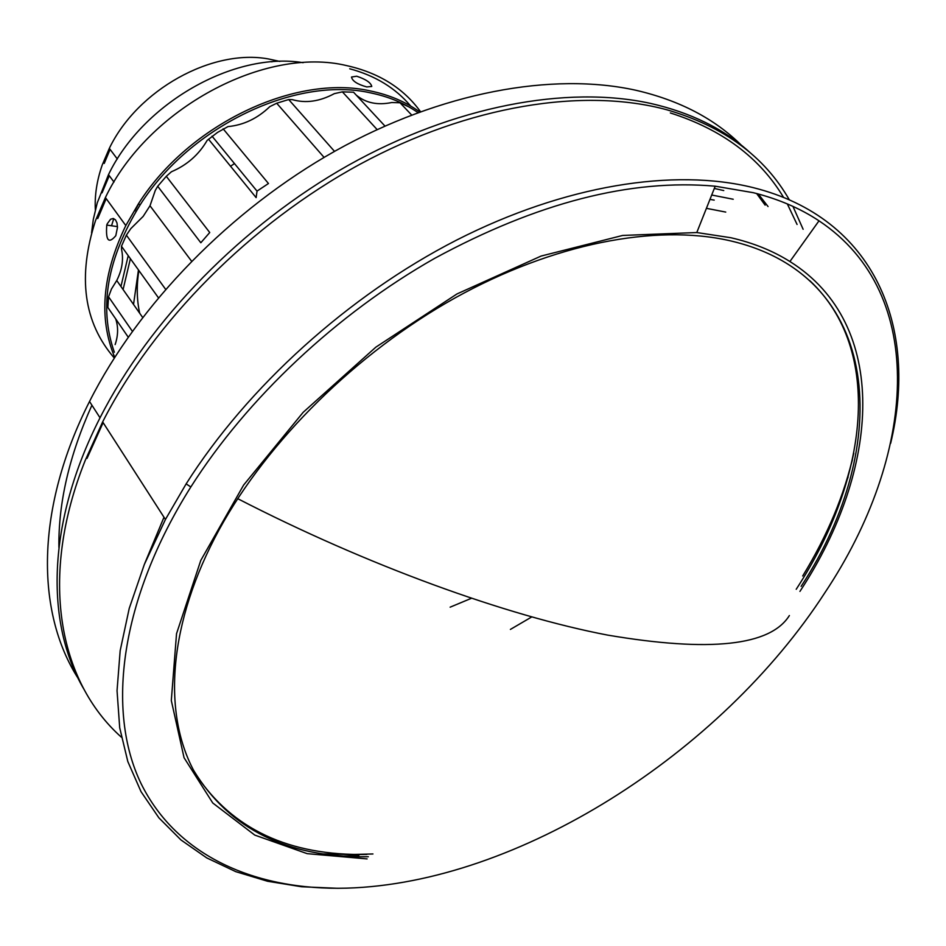 <?xml version="1.0" encoding="UTF-8"?>
<svg xmlns="http://www.w3.org/2000/svg" width="946" height="946" viewBox="0 0 946 946"><rect width="100%" height="100%" fill="white"/><g stroke="black" fill="none" stroke-linecap="round" stroke-linejoin="round"><path stroke-width="1.42" d="M714.195 200.114L709.973 199.37M342.866 856.118L358.877 855.645M347.111 856.071L343.433 856.165M510.391 629.421L531.687 616.969M450.119 607.178L471.345 598.321M750.497 152.992C724.447 129.164 691.112 112.645 650.493 103.398C566.831 85.093 454.565 105.846 348.506 165.195C242.614 224.817 149.551 320.245 100.028 417.801C46.839 522.097 45.041 622.953 83.887 689.161M138.873 270.532C136.472 285.645 136.756 299.882 139.701 313.244M768.057 206.559L758.314 193.977M844.352 487.616L848.101 477.032M417.955 112.586C404.391 103.161 388.617 96.598 370.655 92.897C296.157 75.81 190.016 126.031 140.138 204.904C107.194 258.211 98.585 307.32 114.336 352.231M114.691 357.281C98.514 318.4 102.227 274.506 125.806 225.562L138.483 203.721C188.692 124.293 295.578 73.741 370.584 90.993C389.362 94.884 405.739 101.861 419.717 111.935M102.062 192.818L109.263 175.684M303.134 62.684C234.206 51.321 142.787 103.149 108.494 174.643L97.261 202.822L93.323 219.306L91.573 232.846M97.745 218.55L106.177 198.613M420.485 111.652C403.481 88.167 378.92 72.83 346.78 65.641C265.152 45.751 147.718 108.553 105.408 197.548L95.593 220.383C77.383 276.575 83.603 322.432 114.253 357.966M356.701 76.224L351.51 77.028C352.29 81.025 357.387 84.324 366.776 86.937L371.766 86.464C370.891 82.68 365.877 79.275 356.701 76.224M107.229 223.812L106.768 225.077C105.585 240.627 108.601 244.163 115.79 235.72L117.493 227.324L116.985 222.96L115.471 219.827L113.189 218.502L110.576 219.247L107.229 223.812M128.218 255.68L120.946 286.496M130.394 258.707L123.086 289.535M113.757 218.632L111.533 225.775M138.459 269.953L133.528 304.435M138.636 203.828L134.829 210.899M349.724 68.786C375.195 75.609 395.523 88.037 410.718 106.07M323.532 156.764L276.705 103.232L269.858 106.602C257.501 118.463 243.548 125.12 227.998 126.587L217.533 132.416L207.162 140.375C198.861 154.695 186.953 165.148 171.439 171.746L166.295 176.311L209.74 232.527L200.824 242.755L157.698 186.267L155.286 190.43L150 205.779L191.53 261.12M208.51 139.204L256.13 197.631L257.028 191.116L268.463 183.512L223.126 128.81M234.466 163.563L230.552 166.248M408.92 106.922L400.016 102.759L391.703 102.535C377.537 105.432 365.724 102.972 356.252 95.132M411.616 114.974L400.016 102.759M257.028 191.116L212.022 136.153M377.123 129.567L342.381 91.857L353.544 92.211L384.927 126.031M342.381 91.857L334.34 93.642C319.76 101.482 305.771 103.492 292.373 99.649L288.684 99.531L334.517 151.384M288.684 99.531L276.705 103.232M166.295 176.311L157.698 186.267M150 205.779L143.153 216.398L130.808 228.636L126.374 235.152L165.574 289.251M126.374 235.152L121.466 246.256L121.573 249.496C123.713 259.547 122.117 269.882 116.748 280.513L142.609 317.395M158.372 297.706L121.466 246.256M116.748 280.513L111.462 289.015L108.553 296.796L132.334 331.242M108.553 296.796L107.868 307.485L128.183 337.095M115.14 344.581C118.215 335.44 118.392 326.867 115.672 318.861M354.963 854.415L372.949 853.966M802.705 575.984C827.644 535.176 844.672 494.25 853.789 453.181M753.347 192.7L715.211 186.196C630.745 178.652 537.245 202.704 434.675 258.353C336.646 313.989 247.095 398.349 190.832 486.977C120.024 599.409 105.987 710.86 141.049 783.548C176.819 856.154 255.645 890.612 346.65 888.152C517.923 883.174 720.651 753.714 825.078 592.421C915.551 456.634 929.646 294.454 819 220.82C800.186 208.333 778.31 198.967 753.347 192.7M337.426 888.294L301.597 886.757L267.564 881.258L235.802 871.668L206.772 857.916L180.982 839.965L158.904 817.852L141.025 791.66L127.816 761.542L119.704 727.77L117.044 690.686L120.166 650.718L129.224 608.432L144.336 564.443L165.432 519.472L186.149 483.867C247.497 386.961 348.566 295.471 456.646 240.059C564.88 184.955 674.013 167.939 753.075 187.604C874.884 217.899 918.72 327.363 890.647 443.319M87.008 458.408L103.114 422.614M789.354 199.866C764.451 156.35 723.619 126.326 666.847 109.783C583.93 87.269 469.417 105.112 359.918 164.285C250.584 223.729 153.607 321.652 102.653 421.892L85.27 460.288C38.431 577.344 58.64 681.215 121.348 737.171M765.137 205.14L756.634 193.528M801.132 586.366C893.828 444.62 882.405 275.132 729.189 240.568C655.377 223.918 553.315 243.347 454.86 298.037C356.547 352.964 268.002 440.588 219.188 529.594C168.506 622.74 162.345 711.77 193.764 770.612C229.618 829.264 287.809 857.975 368.361 856.745M796.213 589.275C868.641 478.179 883.741 350.28 809.859 280.714M799.938 591.392C880.797 468.495 889.997 324.324 789.91 261.522C772.882 250.808 753.193 242.874 730.856 237.73L696.788 232.539L622.657 235.448L541.1 256.059L457.001 293.934L375.869 347.147L303.158 412.326L243.619 485.062L200.765 560.458L176.535 633.69L171.309 700.537L184.056 757.722L212.755 802.988L254.77 835.093L307.19 853.659L367.095 858.909M322.551 853.919L356.654 854.687M361.857 854.486L366.185 854.25M851.234 464.108L852.381 459.933M725.748 212.081L706.414 208.333M195.928 774.526C232.349 829.299 289.346 855.929 366.894 854.439M733.221 199.251L711.699 195.018M723.761 190.56L714.313 188.443M163.989 517.237L144.844 563.189M670.347 112.952C721.964 129.425 759.709 157.592 783.595 197.454M787.332 203.922L797.076 224.474M803.13 229.287L792.949 206.394M104.237 163.433L110.091 149.385M279.85 61.431L268.605 58.983C212.2 48.435 137.418 89.846 109.322 148.368L102.203 165.053C96.87 180.402 94.576 195.325 95.345 209.823M270.958 61.608L271.975 61.833M741.262 145.128C714.49 118.652 679.429 100.382 636.067 90.308C552.618 71.754 440.966 92.01 335.7 150.721C230.611 209.716 138.435 304.423 89.527 401.482C35.286 508.593 35.641 612.121 78.187 678.459M58.912 547.427C58.285 502.929 69.283 455.523 91.916 405.207M89.527 401.482L100.028 417.801M140.138 204.904L138.483 203.721M117.481 226.638L106.768 225.077M108.494 174.643L113.981 182.058M105.408 197.548L125.806 225.562M789.378 615.539C770.422 645.917 709.855 652.433 607.687 635.109C506.051 615.68 366.823 565.235 237.683 498.648M190.832 486.977L186.149 483.867M696.788 232.539L715.211 186.196M102.653 421.892L165.432 519.472M789.91 261.522L819 220.82M109.322 148.368L117.328 159.011"/></g></svg>

